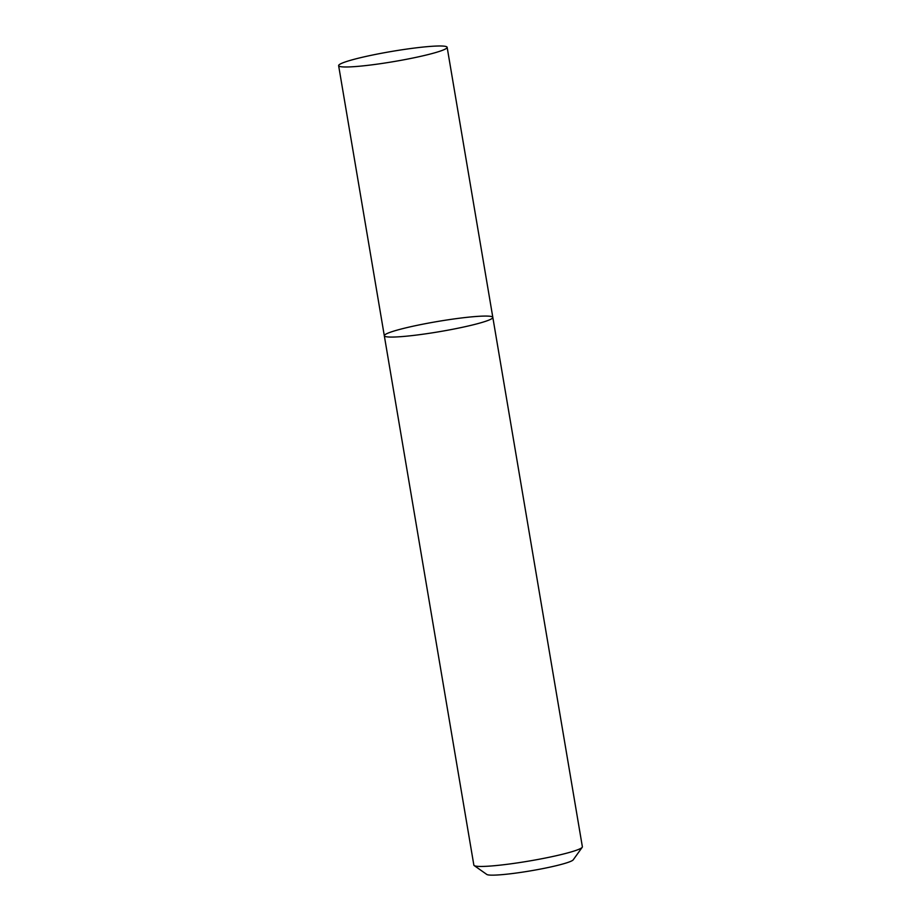 <?xml version="1.0" encoding="UTF-8"?>
<svg xmlns="http://www.w3.org/2000/svg" width="921" height="921" viewBox="0 0 921 921"><rect width="100%" height="100%" fill="white"/><g stroke="black" fill="none" stroke-linecap="round" stroke-linejoin="round"><path stroke-width="1.38" d="M474.177 865.567A55.03 5.181 -9.6 0 0 517.763 862.839A55.03 5.181 -9.6 0 0 582.21 847.297L573.219 859.834A44.024 4.145 -9.6 0 1 521.666 872.268A44.024 4.145 -9.6 0 1 486.795 874.443L474.177 865.567A55.03 5.181 -9.6 0 1 473.855 865.13L384.31 335.751A55.03 5.181 -9.6 0 0 428.23 333.46A55.03 5.181 -9.6 0 0 492.827 317.4A55.03 5.181 -9.6 0 0 437.705 321.464A55.03 5.181 -9.6 0 0 384.31 335.751A55.03 5.181 -9.6 0 0 428.23 333.46A55.03 5.181 -9.6 0 0 492.827 317.4L447.146 47.305A55.03 5.181 -9.6 0 0 392.024 51.38A55.03 5.181 -9.6 0 0 338.629 65.656A55.03 5.181 -9.6 0 0 382.549 63.376A55.03 5.181 -9.6 0 0 447.146 47.305M582.21 847.297A55.03 5.181 -9.6 0 0 582.371 846.767L492.827 317.4M384.31 335.751L338.629 65.656"/></g></svg>

